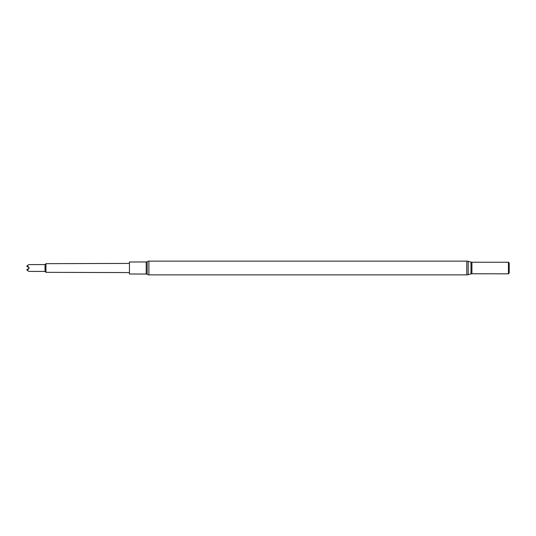<?xml version="1.0" encoding="UTF-8"?>
<svg xmlns="http://www.w3.org/2000/svg" width="536" height="536" viewBox="0 0 536 536"><rect width="100%" height="100%" fill="white"/><g stroke="black" fill="none" stroke-linecap="round" stroke-linejoin="round"><path stroke-width="0.8" d="M29.024 271.404L45.044 271.424L45.044 264.576L29.024 264.596M28.991 271.404L27.289 270.419L29.024 268.342L29.024 267.658L27.289 265.581L28.991 264.596M45.044 271.424L45.962 272.335L45.962 263.665L129.437 263.417M45.044 264.576L45.962 263.665M45.962 272.335L129.437 272.583M508.436 273.762L508.436 262.238L471.908 262.238A3.424 3.424 0 0 1 470.983 262.104L468.169 261.313A5.132 5.132 0 0 0 466.776 261.126L148.894 261.126A2.941 2.941 0 0 0 147.192 261.662A1.708 1.708 0 0 1 146.201 261.977L129.437 261.977L129.437 274.023L146.201 274.023A1.708 1.708 0 0 1 147.192 274.338A2.941 2.941 0 0 0 148.894 274.874L466.776 274.874A5.132 5.132 0 0 0 468.169 274.687L470.983 273.896A3.424 3.424 0 0 1 471.908 273.762L508.584 273.849L508.584 262.151L509.2 263.216L509.2 272.784L508.584 273.849M27.289 270.419L26.8 269.628L29.024 268.342L29.024 267.658L26.8 266.372L27.289 265.581M146.201 261.977L146.201 274.023M147.192 261.662L147.192 274.338M148.894 261.126L148.894 274.874M471.908 262.238L471.908 273.762M470.983 262.104L470.983 273.896M468.169 261.313L468.169 274.687M466.776 261.126L466.776 274.874"/></g></svg>
